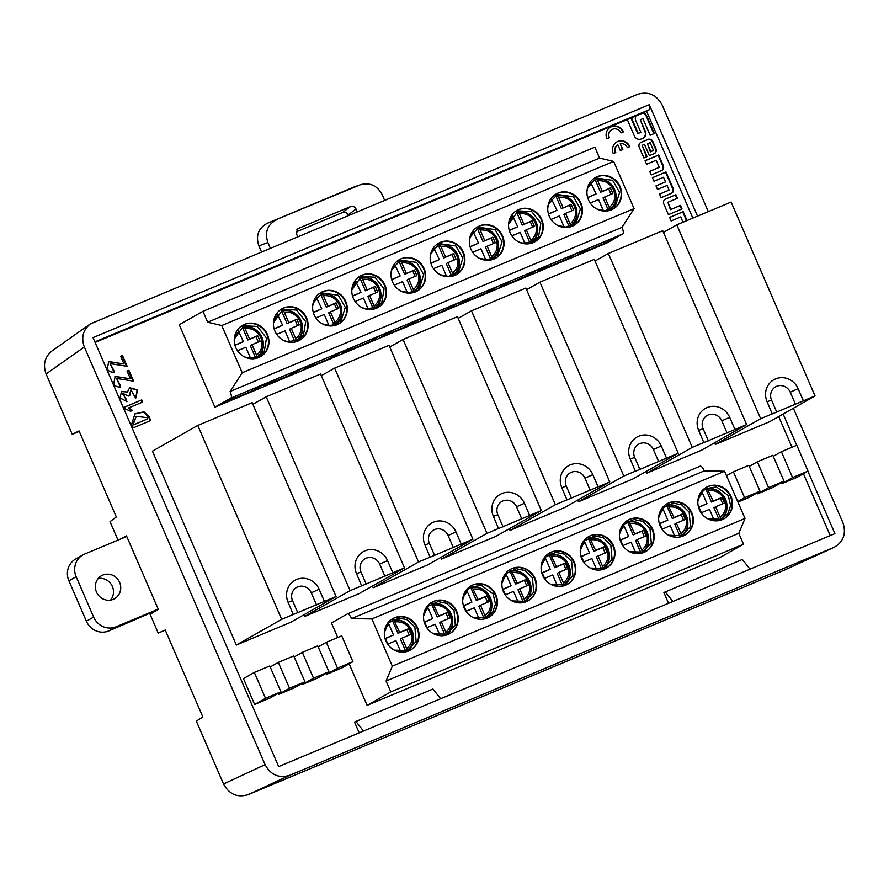 <?xml version="1.0" encoding="UTF-8"?>
<svg xmlns="http://www.w3.org/2000/svg" width="889" height="889" viewBox="0 0 889 889"><rect width="100%" height="100%" fill="white"/><g stroke="black" fill="none" stroke-linecap="round" stroke-linejoin="round"><path stroke-width="1.33" d="M620.344 150.63L617.766 144.696A6.634 6.29 60.4 0 0 615.777 152.541L613.288 153.586A9.468 8.99 -119.6 0 1 616.91 141.873A9.468 8.99 -119.6 0 1 629.879 146.641L627.39 147.685A6.634 6.29 60.4 0 0 620.255 143.651L622.833 149.596L620.344 150.63M120.093 384.893L120.671 387.059C117.137 387.193 114.825 386.048 113.748 383.626L115.181 376.391L130.394 378.803L127.06 371.091L128.894 370.324L133.583 381.148L116.548 378.458L120.093 384.893L119.604 385.17L116.548 378.458M141.707 399.917L142.629 402.061L128.505 407.973L132.594 410.44L130.65 411.263L124.66 408.573L124.104 407.295L141.707 399.917L124.127 407.351M682.996 222.228L680.707 216.938L671.139 220.95L669.595 217.383L683.208 211.682L687.041 220.539M646.614 164.265L645.07 160.698L658.682 154.997L663.327 165.732A3.823 3.623 -119.6 0 1 661.494 170.632L651.237 174.933L649.692 171.366L659.249 167.365L656.171 160.264L646.614 164.265M647.981 139.417L641.08 142.318A3.823 3.623 60.4 0 0 639.247 147.218L643.88 157.953L647.059 156.62L642.158 145.307L644.492 144.329L649.392 155.642L654.148 153.653A3.823 3.623 60.4 0 0 655.971 148.741L652.848 141.529A3.823 3.623 60.4 0 0 647.981 139.417L647.503 139.695A3.823 3.623 -119.6 0 1 652.37 141.796L655.493 149.019A3.823 3.623 -119.6 0 1 654.271 153.597M206.737 295.67L627.278 119.57L634.379 135.973A5.423 5.145 60.4 0 0 641.28 138.962L642.791 138.328A5.423 5.145 60.4 0 0 645.392 131.372L640.336 119.704L642.947 118.615L650.148 135.25L654.348 133.483L646.792 116.026A5.423 5.145 60.4 0 0 643.28 112.87L649.781 109.491L94.867 341.887M95.101 342.443L206.748 295.693M830.215 535.589L803.423 473.693M791.988 447.267L778.708 416.563M692.831 218.116L646.67 111.447M230.118 391.482A6.167 1.934 -112.7 0 1 230.873 398.094L214.916 407.151L606.809 243.03L622.767 233.974A6.167 1.934 -112.7 0 0 622.011 227.362L230.118 391.482L242.197 372.747L221.761 325.541L207.67 322.207L599.564 158.086L594.852 147.185L202.959 311.306L207.67 322.207M214.916 407.151L179.256 324.752L202.959 311.306M349.133 663.827L367.113 705.355L719.812 557.647L743.504 544.201L390.804 691.909L386.082 681.007L738.792 533.3L745.015 518.443L724.579 471.237L371.88 618.944L351.544 618.6L704.255 470.892L724.579 471.237M337.742 637.502L331.453 622.956L347.41 613.899A6.167 1.934 67.3 0 1 347.477 613.866A6.167 1.934 67.3 0 1 351.544 618.6M293.348 614.432L281.68 619.311L197.78 425.431L152.441 451.156L236.341 645.036L290.725 622.267L336.064 596.541L324.396 601.431L319.118 589.251A17.724 16.813 60.4 0 0 289.97 584.629A17.724 16.813 60.4 0 0 288.08 602.253L293.248 614.521L324.396 601.431M304.038 614.71L304.76 616.388L359.156 593.608L404.495 567.882L392.816 572.772L387.548 560.592A17.724 16.813 60.4 0 0 358.389 555.969A17.724 16.813 60.4 0 0 356.511 573.594L361.679 585.873L392.816 572.772M372.469 586.051L373.191 587.729L427.576 564.948L472.915 539.223L461.247 544.112L455.979 531.933A17.724 16.813 60.4 0 0 426.82 527.31A17.724 16.813 60.4 0 0 424.931 544.935L430.098 557.214L461.247 544.112M440.888 557.392L441.622 559.07L496.006 536.3L541.345 510.575L529.666 515.453L524.399 503.285A17.724 16.813 60.4 0 0 495.251 498.662A17.724 16.813 60.4 0 0 493.362 516.276L498.529 528.555L529.666 515.453M509.319 528.744L510.042 530.411L564.426 507.641L609.765 481.916L598.097 486.805L592.83 474.626A17.724 16.813 60.4 0 0 563.67 470.003A17.724 16.813 60.4 0 0 561.781 487.628L566.949 499.896L598.097 486.805M577.75 500.085L578.472 501.763L632.857 478.982L678.196 453.257L666.528 458.146L661.26 445.967A17.724 16.813 60.4 0 0 632.101 441.344A17.724 16.813 60.4 0 0 630.212 458.968L635.379 471.248L666.528 458.146M646.17 471.426L646.903 473.104L701.288 450.323L746.627 424.598L734.947 429.487L729.68 417.308A17.724 16.813 60.4 0 0 700.532 412.685A17.724 16.813 60.4 0 0 698.643 430.309L703.81 442.589L734.947 429.487M714.6 442.766L715.323 444.444L769.707 421.675L815.046 395.949L803.378 400.828L798.111 388.66A17.724 16.813 60.4 0 0 768.952 384.037A17.724 16.813 60.4 0 0 767.063 401.65L772.23 413.93L803.378 400.828M254.332 672.44L243.453 678.607L254.632 704.466L270.067 697.998L280.946 691.82L269.756 665.972L254.332 672.44L265.522 698.287L280.946 691.82M278.19 693.387L278.624 694.409L294.059 687.953L304.938 681.774L293.748 655.926L278.324 662.383L289.514 688.242L304.938 681.774M302.182 683.341L302.616 684.363L318.051 677.907L328.93 671.728L317.74 645.881L302.316 652.337L313.506 678.196L328.93 671.728M326.174 673.295L326.607 674.318L342.043 667.861L352.922 661.683L341.732 635.835L326.307 642.291L337.498 668.139L352.922 661.683M737.926 502.063L749.127 497.373L760.006 491.195L748.827 465.347L733.392 471.803L744.582 497.662L760.006 491.195M757.25 492.762L757.695 493.784L773.119 487.328L783.998 481.149L772.819 455.301L757.384 461.758L768.574 487.617L783.998 481.149M781.242 482.716L781.687 483.738L797.111 477.282L807.99 471.103L796.811 445.256L781.375 451.712L792.566 477.56L807.99 471.103M653.96 181.245L652.426 177.678L666.028 171.977L673.173 188.479A3.823 3.623 -119.6 0 1 671.339 193.38L661.072 197.68L659.527 194.113L669.084 190.113L667.072 185.457L657.516 189.468L655.971 185.89L665.528 181.889L663.516 177.244L653.96 181.245M665.617 199.025L675.873 194.724L677.418 198.291L667.861 202.292L670.939 209.393L680.485 205.392L682.03 208.959L668.428 214.66L663.783 203.925A3.823 3.623 60.4 0 1 665.617 199.025L675.873 194.724M133.239 427.842L131.661 424.197L134.939 413.852L143.951 411.807L149.163 416.863L150.741 420.508L133.239 427.842M134.606 396.372L130.927 389.827L129.761 395.494L128.427 396.05L122.938 393.427L126.96 401.606L119.993 397.928L121.56 391.404L127.416 392.038L129.65 387.715L137.628 389.904L135.75 398.172L134.606 396.372M113.67 370.046L114.248 372.213C110.714 372.347 108.402 371.202 107.313 368.791L108.747 361.545L123.971 363.968L120.626 356.245L122.471 355.478L127.16 366.301L110.125 363.612L113.67 370.046L113.181 370.324L110.125 363.612M621 132.917A6.634 6.29 60.4 0 0 611.921 129.583A6.634 6.29 60.4 0 0 609.387 137.784L606.898 138.817A9.468 8.99 -119.6 0 1 610.521 127.116A9.468 8.99 -119.6 0 1 623.489 131.872L621 132.917M635.902 115.959A5.423 5.145 60.4 0 0 635.779 120.637L640.825 132.305L638.224 133.394L631.479 117.815L643.28 112.87M120.982 538.845L126.494 535.867L158.264 609.276L150.119 614.332L158.231 633.068L165.243 630.057L202.825 716.89L196.358 721.179L223.539 784.009L265.078 764.64C270.767 774.986 278.99 778.531 289.736 775.297L834.16 547.291C843.572 541.779 846.484 533.567 842.894 522.654L793.377 408.24M708.3 211.638L662.149 104.991C656.46 94.656 648.248 91.1 637.502 94.334L90.3 323.94C82.988 329.941 81.01 337.62 84.344 346.977L46.095 373.958L72.242 434.354L79.065 430.921L116.303 516.954L110.014 521.665L117.993 540.101M627.278 119.57L631.479 117.815M697.521 216.149L649.281 104.669L93.023 337.62L278.646 766.585L834.915 533.622L807.879 471.17M783.165 414.041L796.688 445.3M649.281 104.669L649.781 109.491M84.344 346.977L265.078 764.64M72.242 434.354L79.277 431.409M46.095 373.958C42.761 364.601 44.75 356.922 52.051 350.922M289.736 775.297L248.198 794.666L784.798 569.938L833.615 547.535M248.198 794.666C237.452 797.9 229.229 794.344 223.539 784.009M834.149 547.291L784.798 569.938M750.038 569.171L742.326 559.459L663.894 592.496L668.561 603.298M665.183 591.774L672.895 601.475M440.666 698.732L432.943 689.019L354.511 722.068L359.189 732.858M158.231 633.068L165.265 630.112M355.8 721.335L363.523 731.036M261.433 251.82L258.866 245.886C255.554 235.707 258.366 228.184 267.289 223.295L360.612 184.656C370.102 182.278 377.292 185.612 382.17 194.658L384.593 200.247M276.301 219.939C267.378 224.828 264.566 232.351 267.878 242.53L258.866 245.886M270.289 248.109L267.878 242.53M297.693 236.641L296.526 233.963L297.537 229.006L298.637 228.317L296.704 230.029M296.159 231.929L342.521 212.515L350.433 206.626L298.637 228.317M350.433 206.626C352.877 205.881 354.744 206.693 356.033 209.037L357.189 211.715M356.033 209.037L348.121 214.938C346.832 212.582 344.965 211.782 342.521 212.515M267.289 223.295L354.022 187.001M367.113 705.355L390.804 691.909M743.504 544.201L738.792 533.3M745.015 518.443L392.305 666.15L386.082 681.007M394.516 617.755A18.058 17.135 60.4 0 0 392.771 618.611A18.058 17.135 60.4 0 0 386.782 642.769A18.058 17.135 60.4 0 0 410.585 650.026A18.058 17.135 60.4 0 0 417.063 626.767A18.058 17.135 60.4 0 0 394.516 617.755M448.034 634.468A18.058 17.135 60.4 0 0 449.778 633.613A18.058 17.135 60.4 0 0 455.768 609.454A18.058 17.135 60.4 0 0 431.954 602.209A18.058 17.135 60.4 0 0 425.487 625.456A18.058 17.135 60.4 0 0 448.034 634.468M392.305 666.15L371.88 618.944M472.892 584.94A18.058 17.135 60.4 0 0 471.148 585.795A18.058 17.135 60.4 0 0 465.158 609.954A18.058 17.135 60.4 0 0 488.972 617.199A18.058 17.135 60.4 0 0 495.44 593.941A18.058 17.135 60.4 0 0 472.892 584.94M629.645 519.287A18.058 17.135 60.4 0 0 627.901 520.143A18.058 17.135 60.4 0 0 621.911 544.301A18.058 17.135 60.4 0 0 645.725 551.547A18.058 17.135 60.4 0 0 652.193 528.299A18.058 17.135 60.4 0 0 629.645 519.287M683.174 536A18.058 17.135 60.4 0 0 684.908 535.145A18.058 17.135 60.4 0 0 690.909 510.986A18.058 17.135 60.4 0 0 667.094 503.73A18.058 17.135 60.4 0 0 660.616 526.988A18.058 17.135 60.4 0 0 683.174 536M708.022 486.461A18.058 17.135 60.4 0 0 706.277 487.316A18.058 17.135 60.4 0 0 700.288 511.475A18.058 17.135 60.4 0 0 724.102 518.732A18.058 17.135 60.4 0 0 730.569 495.473A18.058 17.135 60.4 0 0 708.022 486.461M526.41 601.642A18.058 17.135 60.4 0 0 528.155 600.786A18.058 17.135 60.4 0 0 534.145 576.628A18.058 17.135 60.4 0 0 510.33 569.382A18.058 17.135 60.4 0 0 503.863 592.63A18.058 17.135 60.4 0 0 526.41 601.642M604.787 568.816A18.058 17.135 60.4 0 0 606.531 567.96A18.058 17.135 60.4 0 0 612.521 543.801A18.058 17.135 60.4 0 0 588.718 536.556A18.058 17.135 60.4 0 0 582.239 559.814A18.058 17.135 60.4 0 0 604.787 568.816M551.269 552.113A18.058 17.135 60.4 0 0 549.524 552.969A18.058 17.135 60.4 0 0 543.535 577.128A18.058 17.135 60.4 0 0 567.349 584.373A18.058 17.135 60.4 0 0 573.816 561.126A18.058 17.135 60.4 0 0 551.269 552.113M347.543 613.843L700.11 466.192A6.167 1.934 67.3 0 1 700.176 466.158A6.167 1.934 67.3 0 1 704.255 470.892M384.97 629.179L388.938 624.434L387.782 623.033M400.728 651.793L400.506 651.17L397.516 651.293M388.938 624.434L393.505 634.99L385.404 638.38L387.848 644.036L395.949 640.636L400.506 651.17M399.672 632.401L397.983 633.357L392.538 620.789L393.949 620.455L399.672 632.401L408.551 628.69L410.996 634.346L402.117 638.058L406.684 648.592L406.951 650.492L405.862 651.581M463.347 596.363L467.314 591.618L466.158 590.218M479.115 618.966L478.882 618.355L475.893 618.477M467.314 591.618L471.881 602.164L463.78 605.553L466.225 611.21L474.326 607.82L478.882 618.355M478.049 599.575L476.36 600.542L470.914 587.962L472.337 587.629L478.049 599.575L486.928 595.863L489.372 601.52L480.505 605.231L485.061 615.766L485.327 617.666L484.238 618.755M424.164 612.765L428.131 608.032L426.976 606.631M439.922 635.379L439.699 634.768L436.71 634.879M428.131 608.032L432.687 618.577L424.586 621.967L427.042 627.623L435.143 624.234L439.699 634.768M438.866 615.988L437.166 616.955L431.732 604.376L433.143 604.042L438.866 615.988L447.734 612.277L450.178 617.933L441.311 621.644L445.867 632.179L446.145 634.079L445.056 635.168M385.493 638.591L393.505 634.99M397.983 633.357L406.851 629.645L409.207 635.09M408.551 628.69L406.851 629.645M402.117 638.058L400.428 639.013L405.717 651.248M393.949 620.455A16.747 15.891 -119.6 0 1 411.429 629.356A16.747 15.891 -119.6 0 1 408.973 648.759L408.007 649.759A17.147 16.269 -119.6 0 1 406.706 650.937M463.869 605.765L471.881 602.164M476.36 600.542L485.227 596.819L487.583 602.264M486.928 595.863L485.227 596.819M480.505 605.231L478.804 606.198L484.094 618.422M485.327 617.666A16.747 15.891 -119.6 0 0 487.361 615.933C498.651 605.753 487.161 584.062 472.348 587.629A16.747 15.891 -119.6 0 1 489.806 596.53A16.747 15.891 -119.6 0 1 487.361 615.933L486.383 616.933A17.147 16.269 -119.6 0 1 485.083 618.111M424.686 622.178L432.687 618.577M437.166 616.955L446.045 613.232L448.4 618.677M447.734 612.277L446.045 613.232M441.311 621.644L439.622 622.6L444.911 634.835M446.145 634.079A16.747 15.891 -119.6 0 0 448.167 632.346C459.457 622.167 447.967 600.475 433.154 604.042A16.747 15.891 -119.6 0 1 450.623 612.943A16.747 15.891 -119.6 0 1 448.167 632.346L447.189 633.346A17.147 16.269 -119.6 0 1 445.9 634.524M392.238 619.933A18.058 17.135 -119.6 0 1 404.195 622.078M413.474 638.435A18.058 17.135 -119.6 0 1 409.184 649.803M470.614 587.107A18.058 17.135 -119.6 0 1 482.583 589.251M491.861 605.609A18.058 17.135 -119.6 0 1 487.561 616.988M431.421 603.52A18.058 17.135 -119.6 0 1 443.389 605.665M452.668 622.022A18.058 17.135 -119.6 0 1 448.378 633.39M410.34 650.159A18.058 17.135 60.4 0 0 416.508 626.912A18.058 17.135 60.4 0 0 394.027 618.033A18.058 17.135 60.4 0 0 392.527 618.755M488.728 617.333A18.058 17.135 60.4 0 0 494.895 594.085A18.058 17.135 60.4 0 0 472.403 585.206A18.058 17.135 60.4 0 0 470.903 585.929M449.534 633.746A18.058 17.135 60.4 0 0 455.29 609.732A18.058 17.135 60.4 0 0 431.721 602.342M620.111 530.711L624.078 525.966L622.922 524.566M635.868 553.314L635.646 552.702L632.657 552.825M624.078 525.966L628.634 536.512L620.533 539.912L622.989 545.557L631.09 542.168L635.646 552.702M634.813 533.933L633.112 534.889L627.678 522.321L629.09 521.976L634.813 533.933L643.68 530.211L646.125 535.867L637.257 539.59L641.814 550.124L642.091 552.025L641.002 553.102M698.487 497.884L702.454 493.139L701.299 491.739M714.245 520.487L714.023 519.876L711.033 519.998M702.454 493.139L707.011 503.685L698.921 507.086L701.365 512.742L709.466 509.341L714.023 519.876M713.189 501.107L711.5 502.063L706.055 489.495L707.466 489.161L713.189 501.107L722.057 497.396L724.502 503.041L715.634 506.763L720.19 517.298L720.468 519.198L719.379 520.276M659.294 514.298L663.261 509.553L662.105 508.152M675.062 536.9L674.829 536.289L671.84 536.411M663.261 509.553L667.828 520.098L659.727 523.499L662.172 529.144L670.273 525.755L674.829 536.289M673.995 517.52L672.306 518.476L666.861 505.908L668.284 505.574L673.995 517.52L682.874 513.798L685.319 519.454L676.44 523.177L681.007 533.711L681.274 535.611L680.185 536.689M620.633 540.123L628.634 536.512M633.112 534.889L641.991 531.178L644.347 536.612M643.68 530.211L641.991 531.178M637.257 539.59L635.568 540.545L640.858 552.769M642.091 552.025A16.747 15.891 -119.6 0 0 644.114 550.291C655.404 540.101 643.914 518.42 629.101 521.976A16.747 15.891 -119.6 0 1 646.57 530.889A16.747 15.891 -119.6 0 1 644.114 550.291L643.136 551.28A17.147 16.269 -119.6 0 1 641.847 552.458M699.01 507.297L707.011 503.685M711.5 502.063L720.368 498.351L722.724 503.796M722.057 497.396L720.368 498.351M715.634 506.763L713.945 507.719L719.234 519.954M720.468 519.198A16.747 15.891 -119.6 0 0 722.49 517.465C733.792 507.275 722.301 485.594 707.477 489.15A16.747 15.891 -119.6 0 1 724.946 498.062A16.747 15.891 -119.6 0 1 722.49 517.465L721.512 518.454A17.147 16.269 -119.6 0 1 720.223 519.643M659.816 523.71L667.828 520.098M672.306 518.476L681.174 514.764L683.53 520.209M682.874 513.798L681.174 514.764M676.44 523.177L674.751 524.132L680.041 536.356M681.274 535.611A16.747 15.891 -119.6 0 0 683.308 533.878C694.598 523.688 683.108 502.007 668.295 505.563A16.747 15.891 -119.6 0 1 685.752 514.475A16.747 15.891 -119.6 0 1 683.308 533.878L682.33 534.867A17.147 16.269 -119.6 0 1 681.03 536.056M627.367 521.454A18.058 17.135 -119.6 0 1 639.335 523.61M648.614 539.956A18.058 17.135 -119.6 0 1 644.325 551.336M705.744 488.628A18.058 17.135 -119.6 0 1 717.712 490.784M726.991 507.141A18.058 17.135 -119.6 0 1 722.701 518.509M666.561 505.041A18.058 17.135 -119.6 0 1 678.529 507.197M687.797 523.554A18.058 17.135 -119.6 0 1 683.508 534.922M645.481 551.691A18.058 17.135 60.4 0 0 651.648 528.444A18.058 17.135 60.4 0 0 629.168 519.565A18.058 17.135 60.4 0 0 627.667 520.287M723.857 518.865A18.058 17.135 60.4 0 0 730.025 495.618A18.058 17.135 60.4 0 0 707.544 486.739A18.058 17.135 60.4 0 0 706.044 487.461M684.674 535.278A18.058 17.135 60.4 0 0 690.42 511.253A18.058 17.135 60.4 0 0 666.85 503.874M541.723 563.537L545.69 558.792L544.535 557.392M557.492 586.14L557.27 585.529L554.28 585.651M545.69 558.792L550.258 569.338L542.157 572.727L544.601 578.383L552.702 574.994L557.27 585.529M556.436 566.749L554.736 567.715L549.302 555.147L550.713 554.803L556.436 566.749L565.304 563.037L567.749 568.693L558.881 572.405L563.437 582.94L563.715 584.84L562.615 585.929M580.917 547.124L584.884 542.379L583.729 540.979M596.675 569.727L596.452 569.116L593.463 569.238M584.884 542.379L589.451 552.925L581.35 556.314L583.795 561.97L591.896 558.581L596.452 569.116M595.619 550.347L593.93 551.302L588.485 538.734L589.896 538.39L595.619 550.347L604.487 546.624L606.943 552.28L598.064 555.992L602.631 566.526L602.898 568.438L601.809 569.516M542.257 572.938L550.258 569.338M554.736 567.715L563.615 564.004L565.96 569.438M565.304 563.037L563.615 564.004M558.881 572.405L557.181 573.372L562.481 585.595M563.715 584.84A16.747 15.891 -119.6 0 0 565.737 583.106C577.028 572.927 565.537 551.247 550.724 554.803A16.747 15.891 -119.6 0 1 568.182 563.704A16.747 15.891 -119.6 0 1 565.737 583.106L564.759 584.106A17.147 16.269 -119.6 0 1 563.47 585.284M581.439 556.536L589.451 552.925M593.93 551.302L602.798 547.591L605.153 553.025M604.487 546.624L602.798 547.591M598.064 555.992L596.375 556.959L601.664 569.182M602.898 568.438A16.747 15.891 -119.6 0 0 604.92 566.693C616.221 556.514 604.731 534.834 589.918 538.39A16.747 15.891 -119.6 0 1 607.376 547.302A16.747 15.891 -119.6 0 1 604.92 566.693L603.953 567.693A17.147 16.269 -119.6 0 1 602.653 568.871M548.991 554.28A18.058 17.135 -119.6 0 1 560.959 556.436M570.238 572.783A18.058 17.135 -119.6 0 1 565.949 584.162M588.185 537.867A18.058 17.135 -119.6 0 1 600.142 540.023M609.421 556.37A18.058 17.135 -119.6 0 1 605.131 567.749M567.104 584.506A18.058 17.135 60.4 0 0 573.272 561.259A18.058 17.135 60.4 0 0 550.78 552.38A18.058 17.135 60.4 0 0 549.28 553.102M606.287 568.104A18.058 17.135 60.4 0 0 612.043 544.079A18.058 17.135 60.4 0 0 588.474 536.689M502.541 579.95L506.508 575.205L505.352 573.805M518.298 602.553L518.076 601.942L515.087 602.064M506.508 575.205L511.075 585.751L502.974 589.14L505.419 594.797L513.52 591.407L518.076 601.942M517.242 583.162L515.553 584.129L510.108 571.549L511.519 571.216L517.242 583.162L526.11 579.45L528.555 585.106L519.687 588.818L524.243 599.353L524.521 601.253L523.432 602.342M503.063 589.351L511.075 585.751M515.553 584.129L524.421 580.406L526.777 585.851M526.11 579.45L524.421 580.406M519.687 588.818L517.998 589.785L523.288 602.009M511.519 571.216A16.747 15.891 -119.6 0 1 528.999 580.117A16.747 15.891 -119.6 0 1 526.544 599.519L525.577 600.519A17.147 16.269 -119.6 0 1 524.277 601.697M509.797 570.694A18.058 17.135 -119.6 0 1 521.765 572.849M531.044 589.196A18.058 17.135 -119.6 0 1 526.755 600.575M527.91 600.92A18.058 17.135 60.4 0 0 533.667 576.905A18.058 17.135 60.4 0 0 510.097 569.516M221.761 325.541L613.654 161.42L599.564 158.086M611.454 209.815A18.058 17.135 60.4 0 0 613.199 208.959A18.058 17.135 60.4 0 0 619.189 184.801A18.058 17.135 60.4 0 0 595.374 177.544A18.058 17.135 60.4 0 0 588.907 200.803A18.058 17.135 60.4 0 0 611.454 209.815M557.936 193.102A18.058 17.135 60.4 0 0 556.192 193.958A18.058 17.135 60.4 0 0 550.191 218.116A18.058 17.135 60.4 0 0 574.005 225.373A18.058 17.135 60.4 0 0 580.484 202.114A18.058 17.135 60.4 0 0 557.936 193.102M613.654 161.42L634.079 208.626L242.197 372.747M533.078 242.641A18.058 17.135 60.4 0 0 534.822 241.786A18.058 17.135 60.4 0 0 540.812 217.627A18.058 17.135 60.4 0 0 516.998 210.371A18.058 17.135 60.4 0 0 510.53 233.629A18.058 17.135 60.4 0 0 533.078 242.641M454.701 275.457A18.058 17.135 60.4 0 0 456.446 274.601A18.058 17.135 60.4 0 0 462.436 250.442A18.058 17.135 60.4 0 0 438.621 243.197A18.058 17.135 60.4 0 0 432.143 266.456A18.058 17.135 60.4 0 0 454.701 275.457M258.755 357.522A18.058 17.135 60.4 0 0 260.499 356.667A18.058 17.135 60.4 0 0 266.489 332.508A18.058 17.135 60.4 0 0 242.675 325.252A18.058 17.135 60.4 0 0 236.207 348.51A18.058 17.135 60.4 0 0 258.755 357.522M297.937 341.109A18.058 17.135 60.4 0 0 299.682 340.254A18.058 17.135 60.4 0 0 305.672 316.095A18.058 17.135 60.4 0 0 281.869 308.839A18.058 17.135 60.4 0 0 275.39 332.097A18.058 17.135 60.4 0 0 297.937 341.109M322.796 291.581A18.058 17.135 60.4 0 0 321.051 292.437A18.058 17.135 60.4 0 0 315.062 316.595A18.058 17.135 60.4 0 0 338.876 323.84A18.058 17.135 60.4 0 0 345.343 300.582A18.058 17.135 60.4 0 0 322.796 291.581M376.314 308.283A18.058 17.135 60.4 0 0 378.058 307.427A18.058 17.135 60.4 0 0 384.059 283.269A18.058 17.135 60.4 0 0 360.245 276.023A18.058 17.135 60.4 0 0 353.766 299.271A18.058 17.135 60.4 0 0 376.314 308.283M401.172 258.755A18.058 17.135 60.4 0 0 399.428 259.61A18.058 17.135 60.4 0 0 393.438 283.769A18.058 17.135 60.4 0 0 417.252 291.014A18.058 17.135 60.4 0 0 423.72 267.767A18.058 17.135 60.4 0 0 401.172 258.755M479.549 225.928A18.058 17.135 60.4 0 0 477.804 226.784A18.058 17.135 60.4 0 0 471.815 250.942A18.058 17.135 60.4 0 0 495.629 258.188A18.058 17.135 60.4 0 0 502.107 234.94A18.058 17.135 60.4 0 0 479.549 225.928M634.079 208.626L622.011 227.362M617.055 236.363L605.209 243.086L577.439 254.721L589.285 247.998L622.767 233.974M577.872 252.776L566.026 259.499L538.245 271.134L550.102 264.411L589.285 247.998M538.678 269.189L526.833 275.912L499.062 287.547L510.908 280.824L550.102 264.411M499.496 285.602L487.639 292.325L459.869 303.96L471.715 297.237L510.908 280.824M460.302 302.016L448.456 308.739L420.686 320.373L432.532 313.65L471.715 297.237M421.108 318.429L409.262 325.152L381.492 336.775L393.338 330.052L432.532 313.65M381.926 334.842L370.08 341.565L342.298 353.189L354.155 346.466L393.338 330.052M342.732 351.255L330.886 357.978L303.116 369.602L314.962 362.879L354.155 346.466M303.549 367.657L291.692 374.38L263.922 386.015L275.779 379.292L314.962 362.879M264.355 384.07L252.509 390.793L224.739 402.428L236.585 395.705L275.779 379.292M609.287 207.526L604.72 196.98L612.821 193.58L610.376 187.935L600.586 192.28L595.152 179.722L596.563 179.389L597.719 180.789C604.864 180.234 610.143 183.29 613.554 189.946C616.066 196.98 614.643 202.836 609.287 207.526L609.565 209.426L608.476 210.504M602.275 191.324L597.719 180.789M603.342 210.715L598.553 199.558L590.218 203.048M587.618 197.458L596.108 193.902L590.396 181.967M530.911 240.352L526.344 229.795L534.445 226.406L532 220.75L522.21 225.106L516.776 212.549L518.187 212.215L519.343 213.616C526.488 213.06 531.766 216.116 535.178 222.772C537.689 229.807 536.267 235.663 530.911 240.352L531.189 242.253L530.1 243.33M523.899 224.15L519.343 213.616M524.966 243.542L520.176 232.385L511.842 235.874M509.241 230.284L517.731 226.728L512.008 214.794M570.105 223.939L565.537 213.393L573.638 209.993L571.194 204.337L561.392 208.693L555.958 196.136L557.37 195.802L558.525 197.202C565.671 196.647 570.949 199.703 574.361 206.359C576.872 213.393 575.45 219.25 570.105 223.939L570.371 225.839L569.282 226.917M563.093 207.737L558.525 197.202M564.148 227.128L559.359 215.971L551.036 219.461M548.424 213.871L556.914 210.315L551.202 198.38M600.586 192.28L608.687 188.89L611.043 194.335M610.376 187.935L608.687 188.89M604.72 196.98L603.031 197.936L608.332 210.182M609.565 209.426A16.747 15.891 -119.6 0 0 611.588 207.693C622.878 197.502 611.388 175.822 596.575 179.389A16.747 15.891 -119.6 0 1 614.043 188.29A16.747 15.891 -119.6 0 1 611.588 207.693L610.61 208.682A17.147 16.269 -119.6 0 1 609.321 209.871M587.685 197.691L596.108 193.902M522.21 225.106L530.311 221.717L532.667 227.151M532 220.75L530.311 221.717M526.344 229.795L524.654 230.762L529.955 242.997M531.189 242.253A16.747 15.891 -119.6 0 0 533.211 240.519C544.501 230.329 533.011 208.648 518.198 212.204A16.747 15.891 -119.6 0 1 535.656 221.117A16.747 15.891 -119.6 0 1 533.211 240.519L532.233 241.508A17.147 16.269 -119.6 0 1 530.944 242.697M509.308 230.507L517.731 226.728M561.392 208.693L569.493 205.303L571.849 210.749M571.194 204.337L569.493 205.303M565.537 213.393L563.848 214.349L569.138 226.595M557.37 195.802A16.747 15.891 -119.6 0 1 574.85 204.703A16.747 15.891 -119.6 0 1 572.394 224.106L571.427 225.095A17.147 16.269 -119.6 0 1 570.127 226.284M548.491 214.093L556.914 210.315M594.841 178.867A18.058 17.135 -119.6 0 1 606.809 181.012M616.088 197.369A18.058 17.135 -119.6 0 1 611.799 208.737M516.465 211.682A18.058 17.135 -119.6 0 1 528.433 213.838M537.712 230.195A18.058 17.135 -119.6 0 1 533.422 241.564M555.658 195.269A18.058 17.135 -119.6 0 1 567.615 197.425M576.894 213.782A18.058 17.135 -119.6 0 1 572.605 225.15M612.954 209.093A18.058 17.135 60.4 0 0 619.122 185.845A18.058 17.135 60.4 0 0 596.641 176.967A18.058 17.135 60.4 0 0 595.141 177.689M534.578 241.919A18.058 17.135 60.4 0 0 540.745 218.672A18.058 17.135 60.4 0 0 518.254 209.793A18.058 17.135 60.4 0 0 516.753 210.515M573.761 225.506A18.058 17.135 60.4 0 0 579.928 202.259A18.058 17.135 60.4 0 0 557.447 193.38A18.058 17.135 60.4 0 0 555.947 194.102M526.833 275.912L525.721 274.623M566.026 259.499L564.904 258.21M605.209 243.086L604.098 241.797M452.534 273.167L447.967 262.622L456.068 259.232L453.623 253.576L443.833 257.932L438.388 245.375L439.811 245.031L440.966 246.431C448.1 245.886 453.379 248.942 456.79 255.599C459.313 262.633 457.891 268.489 452.534 273.167L452.801 275.079L451.712 276.157M445.522 256.965L440.966 246.431M446.589 276.368L441.8 265.211L433.465 268.7M430.865 263.111L439.355 259.555L433.632 247.62M374.158 305.994L369.591 295.448L377.692 292.059L375.247 286.402L365.446 290.759L360.012 278.19L361.423 277.857L362.579 279.257C369.724 278.713 375.002 281.757 378.414 288.425C380.925 295.459 379.503 301.315 374.158 305.994L374.425 307.894L373.336 308.983M367.146 289.792L362.579 279.257M368.213 309.194L363.423 298.037L355.089 301.527M352.477 295.937L360.967 292.381L355.256 280.446M413.341 289.581L408.784 279.035L416.874 275.646L414.43 269.989L404.639 274.345L399.205 261.788L400.617 261.444L401.772 262.844C408.918 262.299 414.196 265.355 417.608 272.012C420.119 279.046 418.697 284.902 413.341 289.581L413.618 291.481L412.529 292.57M406.329 273.379L401.772 262.844M407.395 292.781L402.606 281.624L394.272 285.113M391.671 279.524L400.161 275.968L394.449 264.033M443.833 257.932L451.923 254.543L454.279 259.977M453.623 253.576L451.923 254.543M447.967 262.622L446.278 263.589L451.568 275.823M452.801 275.079A16.747 15.891 -119.6 0 0 454.835 273.334C466.125 263.155 454.635 241.475 439.822 245.031A16.747 15.891 -119.6 0 1 457.279 253.943A16.747 15.891 -119.6 0 1 454.835 273.334L453.857 274.334A17.147 16.269 -119.6 0 1 452.568 275.512M430.921 263.333L439.355 259.555M365.446 290.759L373.547 287.358L375.903 292.803M375.247 286.402L373.547 287.358M369.591 295.448L367.902 296.404L373.191 308.65M374.425 307.894A16.747 15.891 -119.6 0 0 376.458 306.16C387.748 295.981 376.258 274.301 361.445 277.857A16.747 15.891 -119.6 0 1 378.903 286.758A16.747 15.891 -119.6 0 1 376.458 306.16L375.48 307.161A17.147 16.269 -119.6 0 1 374.18 308.339M352.544 296.159L360.967 292.381M404.639 274.345L412.74 270.945L415.096 276.39M414.43 269.989L412.74 270.945M408.784 279.035L407.084 280.002L412.385 292.237M413.618 291.481A16.747 15.891 -119.6 0 0 415.641 289.747C426.931 279.568 415.441 257.888 400.628 261.444A16.747 15.891 -119.6 0 1 418.097 270.345A16.747 15.891 -119.6 0 1 415.641 289.747L414.663 290.747A17.147 16.269 -119.6 0 1 413.374 291.925M391.738 279.746L400.161 275.968M438.088 244.508A18.058 17.135 -119.6 0 1 450.056 246.664M459.335 263.011A18.058 17.135 -119.6 0 1 455.035 274.39M359.712 277.335A18.058 17.135 -119.6 0 1 371.669 279.49M380.948 295.837A18.058 17.135 -119.6 0 1 376.658 307.216M398.894 260.922A18.058 17.135 -119.6 0 1 410.862 263.077M420.141 279.424A18.058 17.135 -119.6 0 1 415.852 290.803M456.201 274.745A18.058 17.135 60.4 0 0 462.369 251.498A18.058 17.135 60.4 0 0 439.877 242.619A18.058 17.135 60.4 0 0 438.377 243.33M377.825 307.561A18.058 17.135 60.4 0 0 383.981 284.313A18.058 17.135 60.4 0 0 361.501 275.434A18.058 17.135 60.4 0 0 360.001 276.157M417.008 291.148A18.058 17.135 60.4 0 0 423.175 267.9A18.058 17.135 60.4 0 0 400.695 259.021A18.058 17.135 60.4 0 0 399.194 259.744M370.08 341.565L368.957 340.265M409.262 325.152L408.151 323.852M448.456 308.739L447.345 307.438M295.77 338.82L291.214 328.274L299.315 324.885L296.859 319.229L287.069 323.574L281.635 311.017L283.046 310.683L284.202 312.083C291.348 311.528 296.626 314.584 300.038 321.24C302.549 328.274 301.127 334.142 295.77 338.82L296.048 340.72L294.959 341.809M288.769 322.618L284.202 312.083M289.825 342.021L285.036 330.852L276.712 334.342M274.101 328.752L282.591 325.207L276.879 313.272M334.964 322.407L330.397 311.861L338.498 308.472L336.053 302.816L326.263 307.161L320.829 294.603L322.24 294.27L323.396 295.67C330.541 295.126 335.82 298.171 339.231 304.827C341.743 311.861 340.32 317.729 334.964 322.407L335.242 324.307L334.153 325.396M327.952 306.205L323.396 295.67M329.019 325.607L324.229 314.45L315.895 317.929M313.295 312.35L321.785 308.794L316.073 296.859M287.069 323.574L295.17 320.184L297.526 325.63M296.859 319.229L295.17 320.184M291.214 328.274L289.514 329.23L294.815 341.476M283.046 310.683A16.747 15.891 -119.6 0 1 300.526 319.584A16.747 15.891 -119.6 0 1 298.071 338.987L297.104 339.987A17.147 16.269 -119.6 0 1 295.804 341.165M274.168 328.986L282.591 325.207M326.263 307.161L334.364 303.771L336.72 309.216M336.053 302.816L334.364 303.771M330.397 311.861L328.708 312.817L334.008 325.063M335.242 324.307A16.747 15.891 -119.6 0 0 337.264 322.574C348.555 312.395 337.064 290.703 322.251 294.27A16.747 15.891 -119.6 0 1 339.72 303.171A16.747 15.891 -119.6 0 1 337.264 322.574L336.286 323.574A17.147 16.269 -119.6 0 1 334.997 324.752M313.361 312.572L321.785 308.794M281.335 310.161A18.058 17.135 -119.6 0 1 293.292 312.306M302.571 328.663A18.058 17.135 -119.6 0 1 298.282 340.031M320.518 293.748A18.058 17.135 -119.6 0 1 332.486 295.893M341.765 312.25A18.058 17.135 -119.6 0 1 337.476 323.629M299.437 340.387A18.058 17.135 60.4 0 0 305.605 317.14A18.058 17.135 60.4 0 0 283.124 308.261A18.058 17.135 60.4 0 0 281.624 308.983M338.631 323.974A18.058 17.135 60.4 0 0 344.799 300.726A18.058 17.135 60.4 0 0 322.318 291.848A18.058 17.135 60.4 0 0 320.807 292.57M291.692 374.38L290.581 373.091M330.886 357.978L329.775 356.678M256.588 355.233L252.02 344.688L260.121 341.287L257.677 335.642L247.887 339.987L242.453 327.43L243.864 327.096L245.02 328.497C252.154 327.941 257.432 330.997 260.855 337.653C263.366 344.688 261.944 350.544 256.588 355.233L256.854 357.134L255.765 358.223M249.576 339.031L245.02 328.497M250.642 358.434L245.853 347.266L237.519 350.755M234.918 345.165L243.408 341.609L237.685 329.675M247.887 339.987L255.988 336.598L258.332 342.043M257.677 335.642L255.988 336.598M252.02 344.688L250.331 345.643L255.632 357.889M256.854 357.134A16.747 15.891 -119.6 0 0 258.888 355.4C270.178 345.21 258.688 323.529 243.875 327.096A16.747 15.891 -119.6 0 1 261.333 335.998A16.747 15.891 -119.6 0 1 258.888 355.4L257.91 356.4A17.147 16.269 -119.6 0 1 256.621 357.578M234.974 345.399L243.408 341.609M242.141 326.574A18.058 17.135 -119.6 0 1 254.11 328.719M263.388 345.076A18.058 17.135 -119.6 0 1 259.099 356.445M260.255 356.8A18.058 17.135 60.4 0 0 266.422 333.553A18.058 17.135 60.4 0 0 243.93 324.674A18.058 17.135 60.4 0 0 242.43 325.396M252.509 390.793L251.398 389.504M491.717 256.765L487.161 246.209L495.262 242.819L492.806 237.163L483.016 241.519L477.582 228.962L478.993 228.617L480.149 230.018C487.294 229.473 492.573 232.529 495.984 239.185C498.496 246.22 497.073 252.076 491.717 256.765L491.995 258.666L490.906 259.744M484.705 240.552L480.149 230.018M485.772 259.955L480.982 248.798L472.659 252.287M470.048 246.698L478.538 243.142L472.826 231.207M483.016 241.519L491.117 238.13L493.473 243.564M492.806 237.163L491.117 238.13M487.161 246.209L485.461 247.175L490.761 259.41M491.995 258.666A16.747 15.891 -119.6 0 0 494.017 256.932C505.319 246.742 493.828 225.061 479.015 228.617A16.747 15.891 -119.6 0 1 496.473 237.53A16.747 15.891 -119.6 0 1 494.017 256.932L493.051 257.921A17.147 16.269 -119.6 0 1 491.75 259.099M470.114 246.92L478.538 243.142M477.282 228.095A18.058 17.135 -119.6 0 1 489.239 230.251M498.518 246.597A18.058 17.135 -119.6 0 1 494.228 257.977M495.384 258.332A18.058 17.135 60.4 0 0 501.552 235.085A18.058 17.135 60.4 0 0 479.071 226.206A18.058 17.135 60.4 0 0 477.571 226.928M487.639 292.325L486.527 291.025M197.78 425.431L252.165 402.661L336.064 596.541M236.341 645.036L281.68 619.311M361.779 585.773L350.099 590.663L266.2 396.783L320.596 374.002L404.495 567.882M304.76 616.388L350.099 590.663M252.887 404.328L266.2 396.783M430.198 557.114L418.53 562.004L334.631 368.124L389.015 345.343L472.915 539.223M373.191 587.729L418.53 562.004M321.318 375.68L334.631 368.124M498.629 528.455L486.961 533.344L403.061 339.465L457.446 316.684L541.345 510.575M441.622 559.07L486.961 533.344M389.738 347.021L403.061 339.465M567.06 499.807L555.381 504.685L471.481 310.806L525.866 288.036L609.765 481.916M510.042 530.411L555.381 504.685M458.168 318.362L471.481 310.806M635.479 471.148L623.811 476.037L539.912 282.157L594.297 259.377L678.196 453.257M578.472 501.763L623.811 476.037M526.599 289.703L539.912 282.157M703.91 442.489L692.242 447.378L608.343 253.498L662.727 230.718L746.627 424.598M646.903 473.104L692.242 447.378M595.019 261.055L608.343 253.498M772.341 413.829L760.662 418.719L676.762 224.839L731.147 202.059L815.046 395.949M715.323 444.444L760.662 418.719M663.45 232.396L676.762 224.839M254.632 704.466L265.522 698.287M270.2 666.994L278.324 662.383M278.624 694.409L289.514 688.242M294.192 656.949L302.316 652.337M302.616 684.363L313.506 678.196M318.184 646.903L326.307 642.291M326.607 674.318L337.498 668.139M726.513 475.715L733.392 471.803M737.703 501.563L744.582 497.662M749.271 466.369L757.384 461.758M757.695 493.784L768.574 487.617M773.263 456.324L781.375 451.712M781.687 483.738L792.566 477.56M640.336 119.704L644.903 131.639A5.423 5.145 -119.6 0 1 643.069 138.206M642.691 113.114A5.423 5.145 -119.6 0 1 646.303 116.303L653.837 133.706M630.968 118.026L637.735 133.672L640.825 132.305M653.526 150.463L650.337 151.863L647.459 143.807L650.826 151.597L653.526 150.463L650.159 142.673L647.459 143.807M640.469 142.64A3.823 3.623 -119.6 0 1 640.591 142.596L647.503 139.695M642.158 145.307L646.547 156.831M661.616 170.588A3.823 3.623 60.4 0 0 662.838 165.999L658.193 155.275L645.103 160.765M659.249 167.365L649.715 171.421M671.462 193.324A3.823 3.623 60.4 0 0 672.684 188.746L665.55 172.255L652.448 177.733M665.528 181.889L656.004 185.957M669.084 190.113L659.56 194.169M686.53 220.75L682.73 211.949L669.628 217.438M667.861 202.292L670.45 209.671L680.007 205.67L681.519 209.171M675.396 195.002L676.907 198.514M150.23 420.719L148.674 417.141L143.573 412.107L134.706 413.985M147.73 418.863L147.218 417.686L136.273 416.319L133.606 423.375L134.117 424.564L147.73 418.863L133.628 424.831L133.117 423.653L136.273 416.319M128.505 407.973L132.117 410.718M142.129 402.273L141.218 400.194M127.416 392.038L121.326 391.549M135.717 398.128L137.106 390.115L129.416 387.86M126.427 399.539L122.449 393.705L122.938 393.427M126.416 401.617L125.949 399.817M129.249 395.705L130.927 389.827M130.394 378.803L114.948 376.525M120.115 387.071L119.604 385.17M128.894 370.324L127.083 371.158M133.072 381.348L128.416 370.591M123.971 363.968L108.514 361.679M113.692 372.235L113.181 370.324M122.471 355.478L120.66 356.311M126.649 366.501L121.993 355.756M615.355 152.73A6.634 6.29 -119.6 0 1 617.366 144.929L617.766 144.696M629.456 146.818A9.468 8.99 60.4 0 0 616.71 141.996M622.4 149.774L620.255 143.651M623.067 132.05A9.468 8.99 60.4 0 0 610.321 127.227M608.965 137.962A6.634 6.29 -119.6 0 1 611.721 129.705M76.154 576.705L93.634 617.099L86.377 621.211L68.898 580.817L76.154 576.705A17.613 16.713 -119.6 0 1 82.888 554.925A17.613 16.713 -119.6 0 1 84.599 554.091L126.749 536.434M82.888 554.925L75.643 559.037A17.613 16.713 60.4 0 0 68.898 580.817M156.464 610.399L108.802 630.912L116.059 626.789A17.613 16.713 -119.6 0 1 93.634 617.099M86.377 621.211A17.613 16.713 60.4 0 0 108.802 630.912M98.268 578.428A13.213 12.535 -119.6 0 1 111.692 585.14A13.213 12.535 -119.6 0 1 110.558 600.108M116.059 626.789L158.209 609.143M96.468 592.052A13.213 12.535 -119.6 0 1 101.524 575.716A13.213 12.535 -119.6 0 1 118.948 581.028A13.213 12.535 -119.6 0 1 114.559 598.697A13.213 12.535 -119.6 0 1 96.468 592.052M359.778 184.979L353.189 187.312M393.971 620.455C408.784 616.888 420.275 638.569 408.973 648.759A16.747 15.891 -119.6 0 1 406.951 650.492M395.105 621.856C402.25 621.3 407.529 624.356 410.94 631.012C413.452 638.046 412.029 643.903 406.684 648.592M473.493 589.029C480.627 588.485 485.905 591.529 489.317 598.186C491.828 605.22 490.417 611.087 485.061 615.766M434.299 605.442C441.444 604.887 446.723 607.943 450.134 614.599C452.645 621.633 451.223 627.501 445.867 632.179M630.245 523.388C637.391 522.832 642.669 525.888 646.081 532.544C648.592 539.579 647.17 545.435 641.814 550.124M708.622 490.561C715.767 490.006 721.046 493.062 724.457 499.718C726.969 506.752 725.546 512.609 720.19 517.298M669.439 506.974C676.573 506.419 681.852 509.475 685.263 516.131C687.775 523.165 686.364 529.022 681.007 533.711M551.869 556.203C559.014 555.658 564.282 558.714 567.704 565.371C570.216 572.405 568.793 578.261 563.437 582.94M591.052 539.79C598.197 539.245 603.475 542.301 606.887 548.957C609.398 555.992 607.976 561.848 602.631 566.526M511.542 571.216C526.355 567.66 537.845 589.34 526.544 599.519A16.747 15.891 -119.6 0 1 524.521 601.253M512.675 572.616C519.821 572.072 525.099 575.116 528.511 581.784C531.022 588.818 529.6 594.674 524.243 599.353M230.873 398.094L236.585 395.705M603.12 210.104L600.131 210.226M587.585 188.112L591.552 183.367M524.743 242.93L521.754 243.053M509.197 220.939L513.164 216.194M557.392 195.791C572.205 192.235 583.695 213.916 572.394 224.106A16.747 15.891 -119.6 0 1 570.371 225.839M563.926 226.517L560.937 226.639M548.391 204.526L552.358 199.781M446.356 275.757L443.367 275.879M430.821 253.765L434.788 249.02M367.979 308.583L364.99 308.705M352.444 286.591L356.411 281.846M407.173 292.17L404.184 292.292M391.638 270.178L395.605 265.433M283.069 310.683C297.882 307.116 309.372 328.797 298.071 338.987A16.747 15.891 -119.6 0 1 296.048 340.72M289.603 341.409L286.614 341.52M274.068 319.407L278.035 314.673M328.797 324.996L325.807 325.118M313.261 303.005L317.229 298.26M250.42 357.811L247.42 357.934M234.874 335.82L238.841 331.075M485.55 259.344L482.56 259.466M470.014 237.352L473.981 232.607M319.118 589.251L311.261 592.796A10.69 10.146 60.4 0 0 297.659 586.907A10.69 10.146 60.4 0 0 292.537 600.642L297.804 612.81M288.114 602.342L292.537 600.642M316.54 604.965L311.261 592.796M387.548 560.592L379.692 564.137A10.69 10.146 60.4 0 0 366.079 558.248A10.69 10.146 60.4 0 0 360.956 571.983L366.224 584.162M356.545 573.683L360.956 571.983M384.959 576.316L379.692 564.137M455.979 531.933L448.123 535.478A10.69 10.146 60.4 0 0 434.51 529.588A10.69 10.146 60.4 0 0 429.387 543.323L434.654 555.503M424.975 545.024L429.387 543.323M453.39 547.657L448.123 535.478M524.399 503.285L516.542 506.819A10.69 10.146 60.4 0 0 502.93 500.94A10.69 10.146 60.4 0 0 497.818 514.664L503.085 526.844M493.395 516.365L497.818 514.664M521.821 518.998L516.542 506.819M592.83 474.626L584.973 478.171A10.69 10.146 60.4 0 0 571.36 472.281A10.69 10.146 60.4 0 0 566.237 486.016L571.505 498.184M561.826 487.717L566.237 486.016M590.24 490.339L584.973 478.171M661.26 445.967L653.404 449.512A10.69 10.146 60.4 0 0 639.791 443.622A10.69 10.146 60.4 0 0 634.668 457.357L639.936 469.536M630.257 459.057L634.668 457.357M658.671 461.691L653.404 449.512M729.68 417.308L721.824 420.853A10.69 10.146 60.4 0 0 708.211 414.963A10.69 10.146 60.4 0 0 703.088 428.698L708.366 440.877M698.676 430.398L703.088 428.698M727.102 433.032L721.824 420.853M798.111 388.66L790.254 392.193A10.69 10.146 60.4 0 0 776.642 386.315A10.69 10.146 60.4 0 0 771.519 400.039L776.786 412.218M767.107 401.739L771.519 400.039M795.522 404.373L790.254 392.193M90.278 323.952L52.029 350.933M360.623 184.656L354.033 186.99M347.477 613.866L700.176 466.158M394.327 650.126L407.551 650.615L416.141 641.491L414.863 627.012L407.395 619.766L398.839 617.966L388.615 622.778L384.348 632.524M462.724 599.697L465.469 591.863L470.592 587.118L481.316 585.395L493.084 593.919L495.484 604.02L492.662 612.299L485.927 617.788L472.715 617.299M433.521 633.713L446.745 634.201L455.335 625.078L454.057 610.599L446.589 603.353L438.033 601.553L427.809 606.365L423.531 616.11M629.468 551.658L642.691 552.136L651.281 543.012L650.003 528.544L642.536 521.298L633.979 519.487L623.756 524.31L619.477 534.045M697.854 501.229L700.61 493.395L705.722 488.65L716.456 486.928L728.224 495.451L730.625 505.552L727.791 513.831L721.068 519.309L707.844 518.832M668.661 535.245L681.874 535.723L690.464 526.599L689.186 512.131L681.719 504.885L673.162 503.074L662.938 507.897L658.671 517.642M551.091 584.473L564.304 584.962L572.905 575.839L571.616 561.37L564.148 554.114L555.592 552.313L545.368 557.136L541.101 566.871M590.274 568.06L603.498 568.549L612.088 559.425L610.81 544.957L603.342 537.701L594.785 535.9L584.562 540.723L580.284 550.458M511.897 600.886L525.121 601.375L533.711 592.252L532.433 577.783L524.966 570.527L516.409 568.727L506.185 573.549L501.907 583.284M596.941 209.059L605.187 210.704L615.41 205.892L619.611 192.48L612.643 180.356L596.475 178.056L587.885 187.179L586.951 191.457M508.575 224.272L518.098 210.882L531.7 211.56L540.845 223.195L538.556 236.807L533.444 241.552L522.71 243.275L518.565 241.886M557.759 225.473L566.004 227.117L576.228 222.306L580.428 208.893L573.449 196.769L557.292 194.469L548.702 203.592L547.757 207.859M440.188 274.701L448.434 276.357L458.657 271.534L462.858 258.121L455.879 246.009L439.722 243.708L431.132 252.832L430.198 257.099M351.822 289.925L361.345 276.535L374.936 277.201L384.081 288.847L381.803 302.46L376.692 307.194L365.957 308.916L361.812 307.527M400.995 291.114L409.251 292.77L419.464 287.947L423.664 274.534L416.697 262.422L400.539 260.121L391.938 269.245L391.004 273.512M273.434 322.751L282.969 309.35L296.559 310.028L305.705 321.674L303.427 335.275L298.304 340.02L287.58 341.743L283.424 340.354M322.618 323.94L330.864 325.596L341.087 320.773L345.288 307.361L338.32 295.237L322.151 292.948L313.561 302.071L312.628 306.338M234.252 339.154L243.775 325.763L257.377 326.441L266.522 338.076L264.233 351.688L259.121 356.433L248.387 358.156L244.242 356.767M479.371 258.299L487.628 259.944L497.851 255.121L502.052 241.719L495.073 229.595L478.915 227.295L470.314 236.418L469.381 240.686"/></g></svg>
